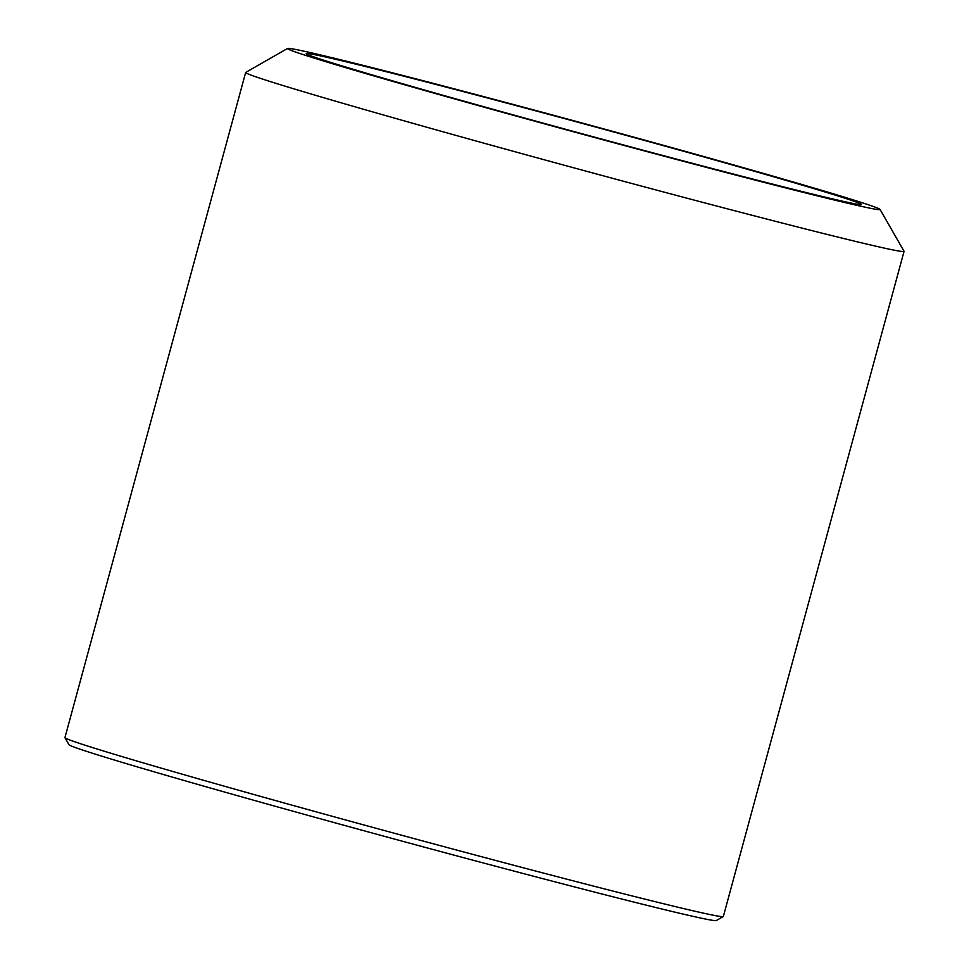 <?xml version="1.0" encoding="UTF-8"?>
<svg xmlns="http://www.w3.org/2000/svg" width="969" height="969" viewBox="0 0 969 969"><rect width="100%" height="100%" fill="white"/><g stroke="black" fill="none" stroke-linecap="round" stroke-linejoin="round"><path stroke-width="1.45" d="M345.255 61.58A287.684 5.027 15.2 0 0 306.168 53.598A287.684 5.027 15.2 0 0 509.5 113.857A287.684 5.027 15.2 0 0 822.33 196.477A287.684 5.027 15.2 0 0 861.417 204.459A287.684 5.027 15.2 0 0 658.084 144.187A287.684 5.027 15.2 0 0 345.255 61.58M723.274 916.553L716.297 920.55A335.444 5.85 -164.8 0 1 670.802 911.163A335.444 5.85 -164.8 0 1 308.76 815.583A335.444 5.85 -164.8 0 1 68.969 744.676L64.971 737.7A341.136 5.959 15.2 0 0 308.82 809.818A341.136 5.959 15.2 0 0 677.004 907.008A341.136 5.959 15.2 0 0 723.274 916.553A341.136 5.959 15.2 0 0 723.346 916.468L904.053 251.383A341.136 5.959 -164.8 0 1 857.698 241.923A341.136 5.959 -164.8 0 1 486.753 143.957A341.136 5.959 -164.8 0 1 245.654 72.493A341.136 5.959 -164.8 0 1 245.726 72.409L287.587 48.45A307.016 5.354 15.2 0 0 502.015 112.15A307.016 5.354 15.2 0 0 838.367 201.007A307.016 5.354 15.2 0 0 880.046 209.425A307.016 5.354 15.2 0 0 660.579 144.514A307.016 5.354 15.2 0 0 329.23 57.038A307.016 5.354 15.2 0 0 287.587 48.45M880.046 209.425L904.029 251.262A341.136 5.959 -164.8 0 1 904.053 251.383M245.654 72.493L64.947 737.591A341.136 5.959 15.2 0 0 64.971 737.7"/></g></svg>
